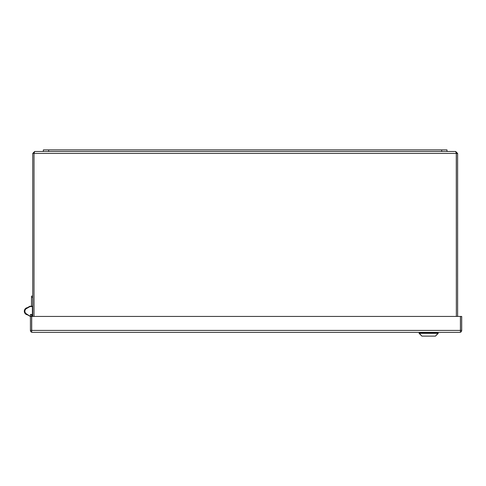 <?xml version="1.0" encoding="UTF-8"?>
<svg xmlns="http://www.w3.org/2000/svg" width="486" height="486" viewBox="0 0 486 486"><rect width="100%" height="100%" fill="white"/><g stroke="black" fill="none" stroke-linecap="round" stroke-linejoin="round"><path stroke-width="0.73" d="M457.63 316.435L457.63 153.436L455.674 151.486L456.354 153.436L456.354 316.435L456.287 153.145M457.63 153.436L34.014 153.436L34.008 316.435L34.014 153.436L34.688 151.486L32.738 153.436L34.081 153.145M455.674 151.486L34.688 151.486M32.738 316.435L32.738 153.436M31.505 299.443L31.505 302.098M447.011 151.486L447.011 149.888L43.357 149.888L43.357 151.486M31.505 306.259L32.738 306.083M31.505 306.083L31.505 296.12L32.738 296.12M32.738 306.739L32.653 307.304M460.467 316.435L460.467 330.413L461.7 330.413L461.7 316.435L31.712 316.435L31.705 314.442L30.43 314.442L30.43 316.429L31.705 316.429M31.712 330.474L31.705 332.248L32.386 332.369L31.705 332.248A1.956 1.956 0 0 1 30.43 330.413L31.663 330.413L31.663 316.435L31.705 330.413L31.712 316.435M30.43 330.413L30.43 316.435L31.663 316.435M30.43 316.471A0.68 0.68 0 0 0 30.43 316.447L30.43 316.435A0.68 0.68 0 0 1 30.43 316.471A0.68 0.68 0 0 0 30.43 316.447L29.974 316.204A0.334 0.334 0 0 1 29.81 316.161L30.43 315.87M27.423 307.656A3.615 3.615 0 0 0 27.423 314.813M32.386 332.369L459.744 332.369L460.424 332.248L460.424 316.435L460.424 330.413L31.712 330.413L31.712 332.248M459.744 332.369L460.424 332.248L460.424 330.474M460.424 332.248A1.956 1.956 0 0 0 461.7 330.413M31.705 316.204L32.404 316.204A0.334 0.334 0 0 0 32.732 315.87L32.732 306.593L29.974 306.593L26.426 308.598L26.262 308.306A3.359 3.359 0 0 0 26.262 314.156L29.81 316.161M32.732 306.593A0.334 0.334 0 0 0 32.404 306.259L29.974 306.259A0.334 0.334 0 0 0 29.81 306.302L26.262 308.306M438.226 333.347L435.462 336.112L438.226 333.032L419.102 333.032L421.866 336.112L435.462 336.112L438.226 333.347L419.102 333.347L421.866 336.112L419.102 333.347M438.117 332.369L438.117 333.032M419.211 332.369L419.211 333.032M48.667 149.888L48.667 151.486M441.695 149.888L441.695 151.486M31.505 297.444L32.738 297.444M31.705 314.63L30.43 314.63M31.705 316.24L30.43 316.24M32.732 315.87L32.404 315.87L32.404 306.259M32.404 316.204L31.705 315.87M26.262 314.156L26.426 313.865L29.974 316.204M26.426 308.598A3.025 3.025 0 0 0 26.426 313.865M29.81 306.302L29.974 306.593L28.139 307.626L29.974 306.259"/></g></svg>
